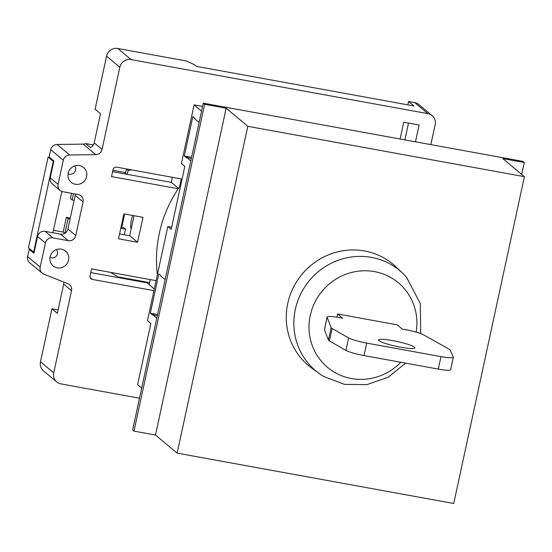 <?xml version="1.0" encoding="UTF-8"?>
<svg xmlns="http://www.w3.org/2000/svg" width="552" height="552" viewBox="0 0 552 552"><rect width="100%" height="100%" fill="white"/><g stroke="black" fill="none" stroke-linecap="round" stroke-linejoin="round"><path stroke-width="0.83" d="M131.431 169.85L128.099 170.464L127.264 174.335M53.772 161.46L53.247 161.363L33.631 252.112L34.155 252.209M110.538 272.364L117.873 276.856L149.599 282.638M61.858 191.447L52.93 232.758M120.778 228.3L125.545 229.17L123.841 227.748L121.012 227.231M125.545 229.17L124.338 234.738M64.95 233.227L68.089 218.702L66.392 217.288L70.297 217.999M68.089 218.702L70.069 219.068M74.113 200.355L72.133 199.996L70.435 198.575L71.574 193.31M64.756 233.344L63.197 232.047L66.392 217.288M53.468 230.274L63.197 232.047M72.133 199.996L73.506 193.662M49.514 157.327L48.107 157.072L28.483 247.82L33.631 252.112M53.247 161.363L48.107 157.072M126.373 174.177L125.125 173.128L125.249 172.555M128.099 170.464L126.677 168.988M112.877 170.306L125.621 172.624L126.394 169.036M430.836 144.61L435.148 124.683A9.653 9.287 129.9 0 0 432.112 115.596A9.653 9.287 129.9 0 0 427.952 113.65L131.065 59.581A9.653 9.287 129.9 0 0 119.825 67.254L102.058 149.426A6.438 6.189 129.9 0 1 95.751 154.643L69.621 154.988A6.438 6.189 129.9 0 0 63.314 160.204L58.084 184.368L50.239 177.813L53.875 160.97L49.142 157.016L50.729 149.689A6.438 6.189 129.9 0 1 57.029 144.472L83.166 144.127A6.438 6.189 129.9 0 0 85.677 143.575L93.35 144.969M58.084 184.368A6.438 6.189 129.9 0 0 62.887 191.723L78.253 194.525A6.438 6.189 129.9 0 1 83.048 201.88L75.769 235.559A6.438 6.189 129.9 0 1 68.275 240.679L60.423 234.124L45.057 231.322A6.438 6.189 129.9 0 0 37.564 236.442L33.92 253.278L29.187 249.325L30.595 249.58M90.763 272.591L146.998 282.831L147.136 282.189M521.688 174.411L524.262 162.509L522.903 161.377L203.281 103.169L132.618 429.987L133.97 431.119L155.485 435.038L177.137 453.123L453.737 503.5L524.4 176.681L247.8 126.305L177.137 453.123M201.563 111.118L194.111 104.887L181.429 163.516L184.816 166.345L171.196 229.335L167.815 226.513L147.453 320.691L150.834 323.513L137.62 384.64L141.691 388.035M190.764 161.067L186.762 157.334L186.638 157.92L184.333 156.002L192.827 116.707L195.132 118.632L195.001 119.218L199.148 122.289M156.782 318.242L152.78 314.509L152.656 315.095L150.351 313.17L158.852 273.882L161.149 275.8L161.025 276.386L165.165 279.457M415.47 141.816L419.106 125L403.74 122.206L400.103 139.014M131.065 59.581L117.804 48.5L186.031 60.927L194.194 64.536L196.36 66.343L413.952 105.97L408.542 101.451L407.804 104.852M404.864 139.884L408.501 123.068M58.098 309.9L51.943 308.775L40.482 361.795A9.653 9.287 129.9 0 0 43.511 370.882L56.78 381.963A9.653 9.287 129.9 0 0 60.948 383.902L139.49 398.213M117.804 48.5A9.653 9.287 129.9 0 0 106.557 56.18L95.096 109.192L100.512 113.712L94.206 142.871A6.438 6.189 129.9 0 1 90.418 147.529L85.677 143.575M432.112 115.596L418.851 104.514A9.653 9.287 129.9 0 0 414.683 102.569L408.542 101.451M51.943 308.775L57.36 313.301L63.666 284.142A6.438 6.189 129.9 0 0 63.77 282.058M146.998 282.831L154.312 288.944M29.187 249.325L27.6 256.652A6.438 6.189 129.9 0 0 29.622 262.711L42.207 273.219A6.438 6.189 129.9 0 0 43.843 274.192L67.855 283.673A6.438 6.189 129.9 0 1 71.512 290.704L53.744 372.869A9.653 9.287 129.9 0 0 56.78 381.963M68.275 240.679L52.909 237.877A6.438 6.189 129.9 0 0 45.409 242.997L40.186 267.161A6.438 6.189 129.9 0 0 42.207 273.219M79.405 165.559A9.653 9.287 -50.1 0 1 84.456 180.932A9.653 9.287 -50.1 0 1 68.483 178.427A9.653 9.287 -50.1 0 1 70.256 168.967A9.653 9.287 -50.1 0 1 79.246 165.538A9.653 9.287 -50.1 0 1 79.405 165.559M61.334 249.138A9.653 9.287 -50.1 0 1 66.385 264.512A9.653 9.287 -50.1 0 1 50.411 262A9.653 9.287 -50.1 0 1 52.185 252.54A9.653 9.287 -50.1 0 1 61.175 249.111A9.653 9.287 -50.1 0 1 61.334 249.138M156.106 280.657L91.556 268.907L90.073 275.765A3.215 3.098 129.9 0 0 92.474 279.443L153.946 290.642M157.375 274.792A125.518 120.715 -50.1 0 1 178.262 188.749A125.518 120.715 -50.1 0 1 179.579 186.817L181.284 178.931L116.748 167.18A3.215 3.098 129.9 0 0 113.001 169.733L111.518 176.599L178.262 188.749M179.579 186.817A125.518 120.715 -50.1 0 1 180.745 185.175M142.961 217.329L123.903 213.859L118.507 238.809L137.565 242.28L142.961 217.329M50.239 177.813A6.438 6.189 129.9 0 0 52.261 183.871L60.106 190.426M83.048 201.88L75.203 195.325A6.438 6.189 129.9 0 0 75.348 193.993M75.203 195.325L67.917 229.004A6.438 6.189 129.9 0 1 60.423 234.124M137.565 242.28L129.713 235.718L134.039 215.708M119.577 233.875L129.713 235.718M172.369 177.309L171.279 182.353L178.503 188.391M171.279 182.353L112.58 171.665M150.254 279.595L149.164 284.639M202.577 106.432L194.111 104.887M171.658 227.21L167.815 226.513M152.78 314.509L157.279 315.93M150.351 313.17L157.541 314.481A20.279 19.499 129.9 0 0 157.589 314.488M186.762 157.334L191.261 158.755M184.333 156.002L191.523 157.306A20.279 19.499 129.9 0 0 191.572 157.32M400.8 362.271A55.165 53.054 -50.1 0 1 311.128 342.123A55.165 53.054 -50.1 0 1 374.511 271.618A55.165 53.054 -50.1 0 1 416.125 332.111M453.337 357.199A16.091 2.111 -167.8 0 1 440.986 356.626L366.707 343.102A16.091 2.111 -167.8 0 1 348.616 337.921L332.132 328.474A16.091 2.111 -167.8 0 1 331.131 327.619L327.122 317.241A16.091 2.111 -167.8 0 1 327.101 317.055L324.403 329.523A16.091 2.111 -167.8 0 0 324.424 329.716L328.433 340.094A16.091 2.111 -167.8 0 0 329.434 340.95L345.918 350.389A16.091 2.111 -167.8 0 0 364.009 355.571L438.295 369.102A16.091 2.111 -167.8 0 0 450.639 369.674L453.337 357.199A16.091 2.111 -167.8 0 0 453.302 356.985L450.066 349.954A16.091 2.111 -167.8 0 0 449.011 349.092L423.467 334.788A16.091 2.111 -167.8 0 0 405.451 329.647L402.256 329.068L397.185 324.824L337.562 313.971L336.865 317.186M405.665 363.161L388.125 377.251L366.907 384.634L344.496 384.371L323.582 376.429A65.391 62.893 -50.1 0 1 318.897 373.324A65.391 62.893 -50.1 0 1 299.805 295.9A65.391 62.893 -50.1 0 1 371.482 257.398A65.391 62.893 -50.1 0 1 402.587 273.137A65.391 62.893 -50.1 0 1 406.472 277.187L420.313 303.648L420.721 333.587M318.897 373.324L311.542 367.936A65.978 63.452 -50.1 0 1 292.27 289.814A65.978 63.452 -50.1 0 1 364.589 250.974A65.978 63.452 -50.1 0 1 395.97 266.851L402.587 273.137M155.485 435.038L226.147 108.22L247.8 126.305M524.262 162.509L502.748 158.59L524.4 176.681M226.147 108.22L204.633 104.3L203.281 103.169M204.633 104.3L133.97 431.119M327.101 317.055A16.091 2.111 -167.8 0 1 339.445 317.628L342.633 318.207L337.562 313.971M392.817 340.653A18.665 2.449 -167.8 0 1 414.987 347.87A18.665 2.449 -167.8 0 1 396.226 346.318A18.665 2.449 -167.8 0 1 378.499 339.984A18.665 2.449 -167.8 0 1 392.817 340.653M56.47 249.545A5.134 4.933 -50.1 0 1 49.997 257.294M74.541 165.973A5.134 4.933 -50.1 0 1 68.069 173.714M132.79 215.48A8.045 1.932 -79.7 0 0 131.376 220.013A8.045 1.932 -79.7 0 0 131.176 228.963M123.745 214.597L124.414 215.163L123.655 215.018M121.226 226.244L121.992 226.389L124.414 215.163M427.952 113.65L414.683 102.569M102.058 149.426L94.206 142.871M119.825 67.254L106.557 56.18M95.751 154.643L83.166 144.127M63.314 160.204L50.729 149.689M40.186 267.161L27.6 256.652M45.409 242.997L37.564 236.442M71.512 290.704L63.666 284.142M53.744 372.869L40.482 361.795M69.621 154.988L57.029 144.472M75.769 235.559L67.917 229.004M52.909 237.877L45.057 231.322M90.197 277.546L92.474 279.443M364.009 355.571L366.707 343.102M438.295 369.102L440.986 356.626M345.918 350.389L348.616 337.921M329.434 340.95L332.132 328.474M328.433 340.094L331.131 327.619M324.424 329.716L327.122 317.241"/></g></svg>
